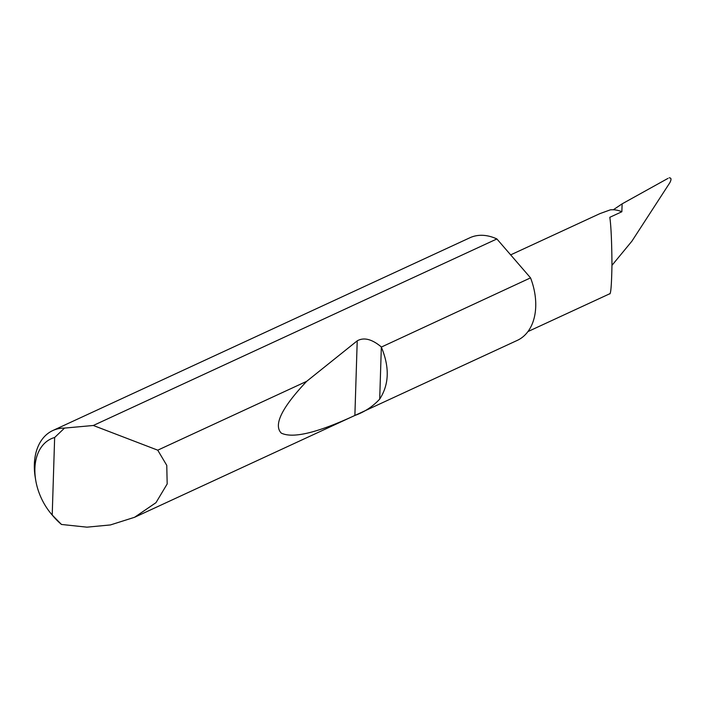 <?xml version="1.0" encoding="UTF-8"?>
<svg xmlns="http://www.w3.org/2000/svg" width="705" height="705" viewBox="0 0 705 705"><rect width="100%" height="100%" fill="white"/><g stroke="black" fill="none" stroke-linecap="round" stroke-linejoin="round"><path stroke-width="1.06" d="M64.516 428.094L54.646 437.505A49.738 33.796 -114.8 0 0 35.682 480.043L35.25 477.426A56.523 38.405 65.2 0 1 52.769 430.561A56.523 38.405 65.2 0 1 64.516 428.094L93.316 425.485L157.744 450.178L166.759 465.362L167.182 483.947L155.981 502.665L134.584 517.285L110.412 524.943L86.935 527.164L61.485 524.458A56.523 38.405 65.2 0 1 53.157 516.157L51.439 514.13A49.738 33.796 -114.8 0 0 52.214 515.029L61.485 524.458M134.584 517.285L517.311 340.374A56.523 38.405 -114.8 0 0 530.539 277.867L381.334 347.08C389.715 367.155 389.169 384.489 379.704 399.101C372.778 406.574 364.503 412.02 354.879 415.457C317.356 432.844 292.822 438.721 281.26 433.099C273.337 424.939 281.815 407.684 306.675 381.334L357.224 340.832C363.886 337.087 371.887 339.096 381.238 346.869M157.744 450.178L306.675 381.334M93.316 425.485L496.884 238.951A56.523 38.405 -114.8 0 0 495.192 238.211A56.523 38.405 -114.8 0 0 469.883 237.761L52.769 430.561M609.49 293.809C610.768 295.245 611.587 285.569 611.966 264.772C611.781 241.744 611.068 225.926 609.816 217.307L621.863 211.738L622.118 203.851L613.324 209.764A38.44 26.111 65.2 0 1 621.863 211.738M669.142 177.854L669.177 177.836C671.389 177.757 671.583 179.431 669.75 182.859L631.9 241.18L611.966 265.353M510.658 254.875L599.964 213.597L610.248 209.879A38.44 26.111 65.2 0 1 613.324 209.764M622.118 203.851L667.943 178.409M54.646 437.505L52.214 515.029M35.682 480.043A49.738 33.796 -114.8 0 0 51.439 514.13M496.884 238.951L530.539 277.867M381.334 347.08L379.704 399.101M357.224 340.832L354.879 415.457M527.957 331.57L609.666 293.8"/></g></svg>
